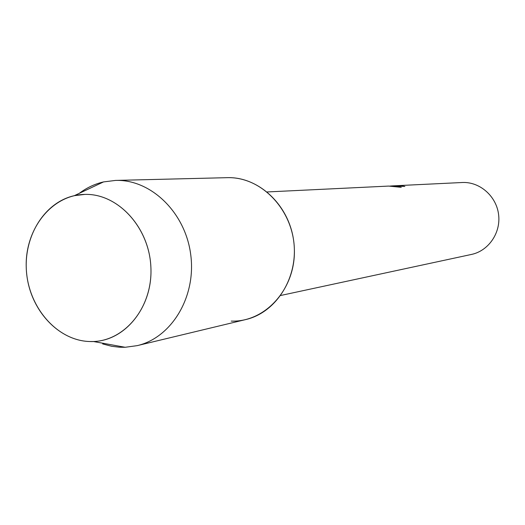 <?xml version="1.0" encoding="UTF-8"?>
<svg xmlns="http://www.w3.org/2000/svg" width="525" height="525" viewBox="0 0 525 525"><rect width="100%" height="100%" fill="white"/><g stroke="black" fill="none" stroke-linecap="round" stroke-linejoin="round"><path stroke-width="0.79" d="M84.794 194.407C51.378 194.933 24.655 229.412 26.25 267.77C27.372 306.127 56.372 340.594 89.644 341.526C122.916 343.048 152.414 308.963 150.938 268.551C149.966 228.145 118.184 193.285 84.794 194.407L74.294 195.681C43.7 202.486 22.706 237.858 26.683 273.886C30.332 309.947 58.282 340.6 89.644 341.526L93.384 341.512C125.954 340.666 153.3 305.852 150.839 266.287C148.831 226.715 117.495 193.344 84.794 194.407M102.644 343.921L111.681 346.283L119.569 347.228L125.18 347.281L137.189 345.64L245.772 319.554C276.485 312.48 298.594 277.154 293.711 241.132C289.163 205.065 258.707 176.61 227.207 177.673L227.194 177.673C261.371 176.4 293.626 210.177 294.368 249.552C295.621 288.921 265.256 322.35 231.23 321.103M404.46 186.441L401.139 185.863L404.88 186.434L391.919 185.909M389.878 186.08L392.569 185.889L401.264 187.32L388.598 186.08L267.192 191.947M280.737 295.47L471.457 254.441C488.453 250.917 500.87 233.002 498.625 214.791C496.571 196.553 480.309 181.985 462.952 182.477L393.547 185.83L401.139 185.863M392.851 185.87L393.547 185.83M401.139 185.955L395.581 185.87M400.713 187.228L390.187 186.08M137.189 345.64C171.616 337.746 196.422 296.717 190.719 254.612C185.397 212.454 150.872 179.189 115.572 180.416L103.537 181.919C94.763 183.953 86.691 187.753 79.321 193.312M391.735 185.916L392.149 185.896M74.294 195.681L103.537 181.919M115.559 180.416L227.2 177.673M93.384 341.512L125.18 347.281"/></g></svg>
